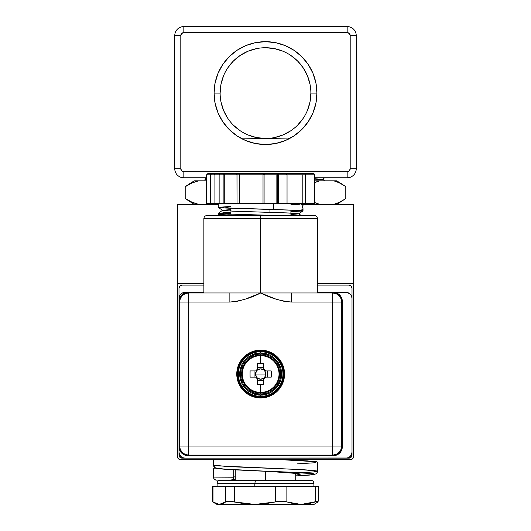 <?xml version="1.0" encoding="UTF-8"?>
<svg xmlns="http://www.w3.org/2000/svg" width="531" height="531" viewBox="0 0 531 531"><rect width="100%" height="100%" fill="white"/><g stroke="black" fill="none" stroke-linecap="round" stroke-linejoin="round"><path stroke-width="0.8" d="M315.932 83.062L316.921 93.098L315.932 83.062L313.005 73.417L308.259 64.53L301.86 56.737L294.068 50.339L285.18 45.586L275.529 42.659L265.5 41.677L255.471 42.659L245.82 45.586L236.932 50.339L229.14 56.737L222.741 64.53L217.995 73.417L215.068 83.062L214.079 93.098L215.068 103.127L217.995 112.771L222.741 121.665L229.14 129.458L236.932 135.85L245.82 140.602L255.471 143.529L265.5 144.518L275.529 143.529L285.18 140.602L294.068 135.85L301.86 129.458L308.259 121.665L313.005 112.771L315.932 103.127L316.921 93.098L310.874 93.098A45.374 45.374 0 0 0 265.5 47.724A45.374 45.374 0 0 0 220.126 93.098L214.079 93.098A51.421 51.421 0 0 1 265.5 41.677A51.421 51.421 0 0 1 316.921 93.098L310.874 93.098A45.374 45.374 0 0 0 265.5 47.724A45.374 45.374 0 0 0 220.126 93.098L221.002 84.243L223.584 75.734M307.243 63.07L301.86 56.737L294.068 50.339L285.18 45.586M223.757 63.063L229.14 56.737M206.559 177.792L183.832 177.792A9.073 9.073 0 0 1 174.759 168.719L174.759 35.623L180.805 35.623L174.759 35.623A9.073 9.073 0 0 1 183.832 26.55L347.168 26.55L347.168 32.597L347.168 26.55L347.168 32.597L183.832 32.597L183.832 26.55L347.168 26.55A9.073 9.073 0 0 1 356.241 35.623L350.195 35.623L350.195 168.719L349.312 170.856L347.168 171.739L183.832 171.739L181.688 170.856L180.805 168.719L180.805 35.623L181.688 33.486L183.832 32.597L347.168 32.597L349.312 33.486L350.195 35.623L350.195 168.719A3.027 3.027 0 0 1 347.168 171.739L183.832 171.739A3.027 3.027 0 0 1 180.805 168.719L174.759 168.719L174.759 35.623A9.073 9.073 0 0 1 183.832 26.55L347.168 26.55A9.073 9.073 0 0 1 356.241 35.623L356.241 168.719A9.073 9.073 0 0 1 347.168 177.792L314.764 177.792L347.168 177.792L347.168 171.739L347.168 177.792A9.073 9.073 0 0 0 356.241 168.719L350.195 168.719A3.027 3.027 0 0 1 347.168 171.739L183.832 171.739A3.027 3.027 0 0 1 180.805 168.719L180.805 35.623A3.027 3.027 0 0 1 183.832 32.597L183.832 26.55A9.073 9.073 0 0 0 174.759 35.623L174.759 168.719A9.073 9.073 0 0 0 183.832 177.792L206.559 177.792L183.832 177.792L183.832 171.739L183.832 177.792A9.073 9.073 0 0 1 174.759 168.719L180.805 168.719L180.805 35.623A3.027 3.027 0 0 1 183.832 32.597L347.168 32.597A3.027 3.027 0 0 1 350.195 35.623L350.195 168.719L356.241 168.719A9.073 9.073 0 0 1 347.168 177.792L314.764 177.792M215.068 103.127L214.079 93.098A51.421 51.421 0 0 0 265.5 144.518A51.421 51.421 0 0 0 316.921 93.098L315.932 103.127L313.005 112.771L311.498 116.083M236.932 135.85L231.768 131.907M219.502 116.083L217.995 112.771M220.126 93.111L214.079 93.098L215.068 83.062L217.385 74.944M236.932 50.339L245.82 45.586L255.471 42.659L265.5 41.677L275.529 42.659M347.168 26.55A9.073 9.073 0 0 1 356.241 35.623L356.241 168.719L350.195 168.719M356.241 168.719L356.241 35.623L350.195 35.623A3.027 3.027 0 0 0 347.168 32.597M303.214 67.875L297.586 61.012L290.722 55.377M240.277 55.377L233.414 61.012L227.786 67.875M292.09 129.856L293.251 128.993M293.411 128.867L294.99 127.579M240.291 55.37L248.136 51.175L256.646 48.593M265.487 47.724L274.354 48.593L282.864 51.175M303.228 67.888L307.416 75.734L309.998 84.243M220.126 93.098A45.374 45.374 0 0 0 265.5 138.465A45.374 45.374 0 0 0 310.874 93.098A45.374 45.374 0 0 0 265.5 47.724A45.374 45.374 0 0 0 220.126 93.098A45.374 45.374 0 0 0 265.5 138.465A45.374 45.374 0 0 0 310.874 93.098A45.374 45.374 0 0 1 265.5 138.465A45.374 45.374 0 0 1 220.126 93.098L214.079 93.098A51.421 51.421 0 0 1 265.5 41.677A51.421 51.421 0 0 1 316.921 93.098L310.874 93.098L309.998 101.945L307.416 110.461M303.234 118.294L297.586 125.177M290.722 130.812L282.864 135.013L274.354 137.595M242.076 138.87L265.5 138.465L256.646 137.595L248.136 135.013M240.304 130.832L233.414 125.177M227.786 118.313L223.584 110.461L221.002 101.945M317.458 285.114L348.986 285.114A3.027 3.027 0 0 1 352.007 288.134L352.007 455.107A3.027 3.027 0 0 1 348.986 458.134L351.124 457.244L352.007 455.107L352.007 288.134L351.124 285.997L348.986 285.114A3.027 3.027 0 0 1 352.007 288.134L351.781 286.979L350.141 285.339M203.864 285.114L182.014 285.114A3.027 3.027 0 0 0 178.993 288.134L178.993 455.107L178.993 288.134A3.027 3.027 0 0 1 182.014 285.114L179.876 285.997L178.993 288.134L178.993 455.107L179.876 457.244L182.014 458.134L348.986 458.134L351.124 457.244L351.781 456.262M180.859 457.901L179.219 456.262L178.993 455.107A3.027 3.027 0 0 0 182.014 458.134L348.986 458.134A3.027 3.027 0 0 0 352.007 455.107L352.007 288.134M303.009 204.349L353.52 204.349L353.52 283.6L353.52 204.349L303.009 204.349L353.52 204.349L353.52 283.6L317.458 283.6L353.52 283.6L353.294 457.775L351.655 459.415L350.5 459.64L180.5 459.64A3.027 3.027 0 0 1 177.48 456.62L177.48 283.6L177.48 456.62L178.363 458.757L180.5 459.64A3.027 3.027 0 0 1 177.48 456.62L177.48 204.349L177.48 283.6L203.864 283.6L177.48 283.6L177.48 204.349L218.314 204.349M353.52 283.6L353.52 456.62A3.027 3.027 0 0 1 350.5 459.64L180.5 459.64L350.5 459.64A3.027 3.027 0 0 0 353.52 456.62L353.52 283.6L317.458 283.6M182.014 285.114L180.859 285.339L179.219 286.979M179.106 453.262L180.759 456.361L182.724 457.669L185.04 458.134A6.047 6.047 0 0 1 178.993 452.08L178.993 298.422A6.047 6.047 0 0 1 185.04 292.369L182.724 292.833L180.759 294.141L179.451 296.106L178.993 298.422L178.993 452.08A6.047 6.047 0 0 0 185.04 458.134L345.96 458.134L348.276 457.669L350.241 456.361L351.549 454.397L352.007 452.08A6.047 6.047 0 0 1 345.96 458.134L347.141 458.014L345.96 458.134A6.047 6.047 0 0 0 352.007 452.08L352.007 298.422A6.047 6.047 0 0 0 345.96 292.369A6.047 6.047 0 0 1 352.007 298.422L351.549 296.106L350.241 294.141L347.141 292.488L317.458 292.369L333.256 292.369A9.073 9.073 0 0 1 342.329 301.442L342.329 446.637A9.073 9.073 0 0 1 333.256 455.711L188.067 455.711A9.073 9.073 0 0 1 178.993 446.637L178.993 301.442A9.073 9.073 0 0 1 188.067 292.369L185.04 292.369A6.047 6.047 0 0 0 178.993 298.422L178.993 452.08L179.451 454.397M351.894 297.241L351.549 296.106M349.318 293.391L348.276 292.833M182.724 292.833L180.759 294.141M181.682 457.111L182.724 457.669M348.276 457.669L350.241 456.361M215.778 468.156L213.475 468.156L215.778 468.156L213.475 468.156L213.475 477.117L233.74 477.037L233.74 469.822L233.74 477.21L235.253 476.619M230.925 480.07L216.701 480.13C215.002 480.25 213.927 479.281 213.475 477.23L213.475 468.156L214.909 467.698L213.475 468.156L213.827 478.59L213.475 477.117L233.74 477.21L235.253 476.626L233.74 477.21L232.757 479.447L231.403 480.057L233.454 478.524M317.511 471.136L317.525 462.103L307.27 460.875L280.541 459.64L316.668 461.751L314.073 462.806L297.26 463.862L314.073 462.806L316.668 461.751L280.541 459.64M213.475 459.64L213.475 465.116L216.754 465.813L301.907 469.643L313.463 470.406L317.525 471.176L313.463 470.406L301.907 469.643L216.754 465.813L213.475 465.116L213.475 459.64L213.475 465.116L227.753 466.583L299.331 469.51L317.253 470.977M259.201 470.931L308.703 473.26L313.423 474.601L295.747 475.949L309.58 475.072L314.505 474.196C315.089 473.207 292.574 472.225 266.934 471.236L232.425 469.749C219.409 468.9 214.166 468.402 216.681 468.269L229.731 469.603L310.622 473.433L314.498 474.196L313.562 474.581L295.747 475.949L313.761 474.595L316.098 473.805L317.299 472.338L317.525 471.176L313.257 471.959L301.17 472.749M232.266 479.739L232.757 479.447M298.601 473.599L265.527 471.176L295.548 473.187L295.747 475.192L295.561 473.187L265.593 471.183M213.827 478.59L215.632 480.004L213.827 478.59M214.099 466.935L213.475 465.116L213.86 466.576L215.639 468.063M216.701 480.13L215.632 480.004M214.796 467.619L219.761 468.873L266.841 471.249C287.185 472.232 298.336 473.214 300.287 474.19L295.747 475.199M216.681 468.269L216.157 468.203M215.015 467.765L214.531 467.406M213.86 466.576L213.475 465.236L214.942 467.718M313.894 486.303L313.894 483.276L254.847 483.276L254.847 486.303L254.847 483.276L217.106 483.276C217.292 481.444 218.301 480.436 220.126 480.25L255.517 480.25L254.847 483.276L217.106 483.276L217.106 486.303M318.261 501.204L318.56 486.303L315.348 486.303L315.348 501.934L308.279 503.793L301.11 504.45L318.261 501.204L315.348 501.934L315.348 486.303L286.866 486.303L286.866 501.934L293.942 503.793L301.11 504.45L308.279 503.793L315.348 501.934L315.348 486.303L275.317 486.303L275.317 501.934L281.563 501.204L286.866 501.934L284.45 501.39L278.43 501.39L265.142 503.793L275.317 501.934C279.784 500.979 283.64 500.979 286.866 501.934L301.11 504.45L293.942 503.793L286.866 501.934L286.866 486.303L275.317 486.303L275.317 501.934L275.317 486.303L234.357 486.303L234.357 501.934L244.525 503.793L254.834 504.45L265.142 503.793L249.663 504.284L228.801 501.204L254.834 504.45L313.96 504.45L318.009 501.934L314.916 503.793M318.547 486.303L225.463 486.303L225.463 501.934L228.801 501.204L226.777 501.39L222.37 503.793L225.463 501.934C227.009 500.979 229.969 500.979 234.357 501.934L234.357 486.303L225.463 486.303L225.463 501.934L225.463 486.303L212.991 486.303L212.991 501.934L216.084 503.793L219.23 504.45L222.37 503.793L217.65 504.284L214.743 503.129L212.991 501.934L212.739 501.204L212.991 501.934L219.23 504.45L313.921 504.45M275.317 486.303L212.44 486.303L212.44 501.337M225.463 486.303L212.991 486.303L212.991 501.934L212.991 486.303L212.453 486.303M214.743 503.129L217.04 504.45L254.834 504.45L275.317 501.934M311.77 504.45L219.23 504.45L225.463 501.934M217.079 504.45L219.23 504.45M255.517 480.25L309.759 480.25L255.517 480.25L254.847 483.276L255.517 480.25L310.662 480.25M310.874 480.25C312.699 480.436 313.708 481.444 313.894 483.276L254.847 483.276L254.847 486.303M335.028 292.548L336.727 293.059L333.256 292.369L345.96 292.369A6.047 6.047 0 0 1 352.007 298.422L352.007 452.08A6.047 6.047 0 0 1 345.96 458.134L185.04 458.134L347.141 458.014M336.727 293.059L338.3 293.902L340.802 296.404L342.156 299.676L342.329 301.442L342.329 446.637L341.639 450.109L339.674 453.056L336.727 455.021L333.256 455.711L188.067 455.711L184.589 455.021L181.648 453.056L179.684 450.109L178.993 446.637L178.993 301.442L179.684 297.971L181.648 295.03L184.589 293.059L188.067 292.369L183.859 292.488M291.459 302.053C280.667 301.05 270.405 298.024 260.661 292.973L188.671 292.973A9.073 9.073 0 0 0 179.597 302.053A9.073 9.073 0 0 1 188.671 292.973L188.671 446.033L188.671 302.053L229.863 302.053L179.597 302.053L179.597 446.033A9.073 9.073 0 0 0 188.671 455.107A9.073 9.073 0 0 1 179.597 446.033L332.652 446.033L188.671 446.033L188.671 455.107L332.652 455.107A9.073 9.073 0 0 0 341.725 446.033L341.725 302.053A9.073 9.073 0 0 0 332.652 292.973L291.459 292.973L291.459 302.053L332.652 302.053L332.652 292.973L260.661 292.973C250.917 298.024 240.649 301.05 229.863 302.053L229.863 292.973L229.863 302.053C240.649 301.05 250.917 298.024 260.661 292.973C270.405 298.024 280.667 301.05 291.459 302.053L291.459 292.973L291.459 302.053L332.652 302.053L332.652 446.033L341.725 446.033A9.073 9.073 0 0 1 332.652 455.107L332.652 292.973A9.073 9.073 0 0 1 341.725 302.053L341.035 298.575L339.07 295.634L336.123 293.67L332.652 292.973C338.121 293.55 341.148 296.577 341.725 302.053L332.652 302.053L332.652 292.973L188.671 292.973L185.2 293.67L182.252 295.634L180.288 298.575L179.597 302.053C180.175 296.577 183.195 293.55 188.671 292.973L188.671 302.053L179.597 302.053L179.597 446.033L180.288 449.505L182.252 452.445L185.2 454.417L188.671 455.107L332.652 455.107L336.123 454.417L339.07 452.445L341.035 449.505L341.725 446.033L341.725 302.053L332.652 302.053L332.652 446.033L188.671 446.033L188.671 302.053L179.597 302.053L179.597 446.033L188.671 446.033L188.671 455.107C183.195 454.529 180.175 451.503 179.597 446.033L188.671 446.033L188.671 455.107L332.652 455.107L332.652 446.033L341.725 446.033C341.148 451.503 338.121 454.529 332.652 455.107L332.652 446.033L341.725 446.033L341.725 302.053L291.459 302.053L283.435 301.157L275.669 299.019L260.661 292.973L245.654 299.019L237.888 301.157L229.863 302.053L229.863 292.973L260.661 292.973L260.661 218.566L203.864 218.566C204.05 216.734 205.059 215.725 206.891 215.54L260.661 215.54L260.661 218.566L317.458 218.566L203.864 218.566L203.864 292.973M260.661 395.051L260.661 397.633A23.59 23.59 0 0 0 284.251 374.043A23.59 23.59 0 0 0 260.661 350.447L260.661 350.141A23.895 23.895 0 0 1 284.556 374.043A23.895 23.895 0 0 1 260.661 397.938L260.661 397.633A23.59 23.59 0 0 1 237.065 374.043A23.59 23.59 0 0 1 260.661 350.447L260.661 350.978A23.059 23.059 0 0 1 283.72 374.043A23.059 23.059 0 0 1 260.661 397.102L260.661 396.338A22.295 22.295 0 0 0 282.957 374.043A22.295 22.295 0 0 0 260.661 351.748L260.661 350.978A23.059 23.059 0 0 1 283.72 374.043A23.059 23.059 0 0 1 260.661 397.102L260.661 396.338A22.295 22.295 0 0 1 238.366 374.043A22.295 22.295 0 0 1 260.661 351.748L260.661 353.029L266.542 353.872L269.867 355.153L273.266 357.23L276.492 360.224L279.2 364.153L281.025 368.866L281.676 374.043L281.025 379.214L279.2 383.926L276.492 387.856L273.266 390.849L269.867 392.927L266.542 394.214L260.661 395.051L254.774 394.214L251.455 392.927L248.05 390.849L244.831 387.856L242.123 383.926L240.297 379.214L239.647 374.043L240.297 368.866L242.123 364.153L244.831 360.224L248.05 357.23L251.455 355.153L254.774 353.872L260.661 353.029C267.02 352.206 281.291 358.511 281.676 374.043C281.257 389.615 267.033 395.847 260.661 395.051C254.303 395.874 240.032 389.575 239.647 374.043C240.065 358.471 254.289 352.232 260.661 353.029C267.02 352.206 281.291 358.511 281.676 374.043C281.257 389.615 267.033 395.847 260.661 395.051L260.661 396.338A22.295 22.295 0 0 0 282.957 374.043A22.295 22.295 0 0 0 260.661 351.748L260.661 353.029C254.289 352.232 240.065 358.471 239.647 374.043C240.032 389.575 254.303 395.874 260.661 395.051L260.661 396.338A22.295 22.295 0 0 1 238.366 374.043A22.295 22.295 0 0 1 260.661 351.748L260.661 350.978A23.059 23.059 0 0 1 283.72 374.043A23.059 23.059 0 0 1 260.661 397.102A23.059 23.059 0 0 1 237.603 374.043A23.059 23.059 0 0 1 260.661 350.978A23.059 23.059 0 0 0 237.603 374.043A23.059 23.059 0 0 0 260.661 397.102L260.661 397.633A23.59 23.59 0 0 0 284.251 374.043A23.59 23.59 0 0 0 260.661 350.447L260.661 353.029M260.661 392.854L260.661 394.135C254.78 394.945 240.835 388.918 240.563 374.043C240.835 359.168 254.78 353.135 260.661 353.945L260.661 354.396L260.661 353.945C266.535 353.135 280.481 359.168 280.76 374.043C280.481 388.918 266.535 394.945 260.661 394.135L266.29 393.332L269.469 392.104L272.715 390.119L275.801 387.252L278.39 383.495L280.136 378.988L280.76 374.043L280.136 369.091L278.39 364.585L275.801 360.828L272.715 357.96L269.469 355.976L266.29 354.748L260.661 353.945L255.033 354.748L251.853 355.976L248.601 357.96L245.521 360.828L242.926 364.585L241.18 369.091L240.563 374.043L241.18 378.988L242.926 383.495L245.521 387.252L248.601 390.119L251.853 392.104L255.033 393.332L260.661 394.135C254.78 394.945 240.835 388.918 240.563 374.043C240.835 359.168 254.78 353.135 260.661 353.945L260.661 355.226M260.661 397.938L260.661 397.633A23.59 23.59 0 0 1 237.065 374.043A23.59 23.59 0 0 1 260.661 350.447L265.321 350.606L269.808 351.967L273.936 354.17L277.56 357.144L280.527 360.761L282.738 364.897L284.098 369.377L284.556 374.043L284.098 378.703L282.738 383.183L280.527 387.318L277.56 390.935L273.936 393.909L269.808 396.119L265.321 397.48L260.661 397.938A23.895 23.895 0 0 1 236.766 374.043A23.895 23.895 0 0 1 260.661 350.141A23.895 23.895 0 0 1 284.556 374.043A23.895 23.895 0 0 1 260.661 397.938L255.995 397.48L251.515 396.119L247.386 393.909L243.762 390.935L240.789 387.318L238.585 383.183L237.224 378.703L236.766 374.043L237.224 369.377L238.585 364.897L240.789 360.761L243.762 357.144L247.386 354.17L251.515 351.967L255.995 350.606L260.661 350.141L260.661 350.978A23.059 23.059 0 0 0 237.603 374.043A23.059 23.059 0 0 0 260.661 397.102L260.661 397.633A23.59 23.59 0 0 0 284.251 374.043A23.59 23.59 0 0 0 260.661 350.447A23.59 23.59 0 0 0 237.065 374.043A23.59 23.59 0 0 0 260.661 397.633L260.661 397.938A23.895 23.895 0 0 1 236.766 374.043A23.895 23.895 0 0 1 260.661 350.141M203.864 292.369L186.295 292.548M179.166 299.676L179.684 297.971M342.156 448.41L341.639 450.109M186.295 455.538L184.589 455.021M260.661 215.54L314.432 215.54C316.264 215.725 317.272 216.734 317.458 218.566L260.661 218.566L260.661 215.54L206.891 215.54L260.661 215.54L260.661 292.973L260.661 218.566M260.661 292.973L298.688 292.973M302.849 209.413L300.964 210.163C302.929 210.15 303.473 209.161 302.597 207.203L303.009 208.749L302.597 207.203L303.009 203.572M298.614 210.402L297.645 210.422M295.435 210.482L292.9 210.588M230.414 206.513L218.447 207.276L220.365 207.714L273.657 209.453L273.657 203.572L273.657 209.453L302.869 210.761L291.34 211.69M218.447 207.276L228.403 208.145L298.356 210.322L302.723 210.973L290.908 211.703L296.232 210.21M218.453 213.21L228.383 214.079L279.14 215.54L228.383 214.079L218.453 213.21L230.414 212.44L222.967 212.778M241.339 215.54L234.35 215.32L241.339 215.54M231.231 215.214L234.35 215.32L231.231 215.214M220.365 214.67L228.403 215.108L220.365 214.67C218.168 214.438 217.664 214.265 218.845 214.146L218.566 214.444L220.365 214.67M226.432 213.628L222.768 213.814M218.314 214.325L218.347 213.256L222.582 210.289L232.611 211.159L286.461 212.898L298.741 213.767L290.908 214.537L298.741 213.86L288.698 212.991L234.848 211.252L222.582 210.382L230.414 209.612L222.582 210.289M206.559 174.838L206.559 203.572L206.632 174.838L214.053 174.838L214.053 203.572L210.634 203.572L210.634 174.838L223.139 174.838A1.513 1.44 -90 0 1 224.58 173.325L224.261 174.838L223.139 174.838L223.139 203.572L224.261 203.572L224.261 174.838L239.362 174.838L239.362 203.572L237.018 203.572L237.018 174.838L264.093 174.838L264.093 203.572L263.018 203.572L263.018 174.838L276.85 174.838L276.85 203.572L277.633 203.572L277.633 174.838L276.85 174.838L277.169 173.325L277.633 174.838L276.85 174.838L277.169 173.325L278.29 174.838L277.633 174.838L277.169 173.325L224.58 173.325L224.261 174.838L223.139 174.838A1.513 1.44 -90 0 1 224.58 173.325L220.186 173.438M269.94 212.347L269.94 209.353M206.592 203.572L210.634 203.572L210.727 174.254L210.634 174.838L214.053 174.838L214.139 174.254L214.053 174.838L219.137 174.838L219.263 174.254L219.137 174.838L223.139 174.838L223.139 203.572L237.018 203.572L236.979 174.254L237.018 174.838L239.362 174.838L239.322 174.254L239.362 174.838L263.018 174.838L263.11 174.254L263.018 174.838L264.093 174.838L264.179 174.254L264.093 174.838L276.85 174.838L276.85 203.572L287.039 203.572L287.039 174.838L305.617 174.838L305.617 203.572L302.199 203.572L302.199 174.838L314.764 174.838L313.25 173.325L284.915 173.438M223.186 173.325L215.221 173.325L223.186 173.325L215.221 173.325L214.398 173.763L215.221 173.325L214.053 174.838L219.137 174.838L219.137 203.572L210.634 203.572L210.634 174.838L211.809 173.325L208.072 173.325L206.632 174.838L210.634 174.838L206.632 174.838L206.632 203.572L214.053 203.572L214.053 174.838L214.053 203.572L224.261 203.572L224.261 174.838L237.018 174.838L236.481 173.325L220.843 173.325L219.137 174.838L219.137 203.572L223.139 203.572L223.139 174.838A1.513 1.44 -90 0 1 224.58 173.325L224.261 174.838L219.137 174.838L219.137 203.572L214.053 203.572M277.633 203.572L278.29 203.572L278.29 174.838L276.85 174.838L276.85 203.572L277.633 203.572L277.633 174.838L277.633 203.572L278.29 203.572L278.29 174.838L287.039 174.838L286.541 173.763L285.333 173.325L277.169 173.325A1.513 1.122 90 0 1 278.29 174.838L302.199 174.838L301.668 173.325L302.199 174.838L305.617 174.838L305.079 173.325L305.617 174.838L314.372 174.838L314.372 203.572L314.724 203.572M302.849 204.986L300.964 204.236C302.929 204.249 303.473 205.238 302.597 207.203L303.009 205.656M299.491 204.256L290.908 204.754M221.56 213.887L218.845 214.146M237.058 173.325L236.408 173.438M211.358 173.438L210.98 173.763L211.358 173.438M210.727 174.254L210.98 173.763L210.727 174.254M215.221 173.325L211.809 173.325M219.263 174.254L219.635 173.763L219.263 174.254M236.859 173.763L236.979 174.254L236.859 173.763M239.322 174.254L239.202 173.763L239.322 174.254M263.741 173.438L263.363 173.763L263.741 173.438M263.11 174.254L263.363 173.763L263.11 174.254M264.816 173.438L264.431 173.763L264.816 173.438M264.179 174.254L264.431 173.763L264.179 174.254M286.913 174.254L287.039 174.838L285.333 173.325L286.913 174.254M314.372 174.838L314.372 203.572L302.199 203.572L314.372 203.572L314.372 174.838A1.513 1.122 -90 0 0 313.25 173.325L305.079 173.325L305.617 174.838L305.617 203.572L305.617 174.838L314.372 174.838A1.513 1.122 -90 0 0 313.25 173.325L249.524 173.325M309.513 173.325L309.958 173.438M285.333 173.325L265.261 173.325L264.093 174.838L264.093 203.572L264.093 174.838L276.85 174.838L277.169 173.325A1.513 1.122 90 0 1 278.29 174.838L278.29 203.572L302.199 203.572L302.199 174.838L301.668 173.325L235.419 173.325M255.537 173.325L238.824 173.325L239.362 174.838L263.018 174.838L263.018 203.572L239.362 203.572L239.362 174.838L239.362 203.572L276.85 203.572L263.018 203.572L263.018 174.838L264.192 173.325L220.843 173.325M278.29 203.572L287.039 203.572L287.039 174.838L302.199 174.838L302.199 203.572L287.039 203.572L287.039 174.838L277.633 174.838L277.169 173.325M257.13 173.325L257.575 173.438M224.261 203.572L237.018 203.572L237.018 174.838L224.261 174.838L224.261 203.572L237.018 203.572M279.034 374.043A18.373 18.373 0 0 0 260.661 355.664A18.373 18.373 0 0 1 279.034 374.043A18.373 18.373 0 0 1 260.661 392.416L260.661 384.643A46.92 20.935 180 0 1 257.542 384.597L257.542 380.621L263.774 380.621L263.774 384.597A46.92 20.935 180 0 1 260.661 384.643A46.92 20.935 180 0 1 257.542 384.597L257.542 378.902A5.768 5.768 0 0 1 255.803 377.156L256.559 377.156L255.511 374.043L260.661 374.043L255.511 374.043L256.559 370.923L257.542 369.941C259.619 368.547 261.697 368.547 263.774 369.941L264.757 370.923L265.805 374.043L260.661 374.043L265.805 374.043L264.757 377.156L265.52 377.156A5.768 5.768 0 0 1 263.774 378.902L263.774 384.597A46.92 20.935 180 0 1 260.661 384.643L260.661 392.416A18.373 18.373 0 0 1 242.289 374.043L241.605 374.043A19.056 19.056 0 0 0 260.661 393.099A19.056 19.056 0 0 0 279.718 374.043L279.034 374.043A18.373 18.373 0 0 1 260.661 392.416A18.373 18.373 0 0 1 242.289 374.043L241.605 374.043A19.056 19.056 0 0 0 260.661 393.099A19.056 19.056 0 0 0 279.718 374.043L279.352 370.326L278.264 366.748L276.505 363.456L274.135 360.569L271.248 358.193L267.956 356.434L264.378 355.352L260.661 354.987L256.944 355.352L253.367 356.434L250.074 358.193L247.187 360.569L244.818 363.456L243.052 366.748L241.97 370.326L241.605 374.043L241.97 377.76L243.052 381.331L244.818 384.63L247.187 387.517L250.074 389.887L253.367 391.646L256.944 392.728L260.661 393.099L264.378 392.728L267.956 391.646L271.248 389.887L274.135 387.517L276.505 384.63L278.264 381.331L279.352 377.76L279.718 374.043L279.034 374.043A18.373 18.373 0 0 0 260.661 355.664L260.661 363.436A46.92 20.935 -0 0 1 263.774 363.483L263.774 369.184A5.768 5.768 0 0 1 265.52 370.923L271.222 370.923L271.268 374.043L271.222 377.156L265.52 377.156A5.768 5.768 0 0 1 263.774 378.902L263.774 384.597A46.92 20.935 180 0 1 260.661 384.643A46.92 20.935 180 0 1 257.542 384.597L257.542 378.902A5.768 5.768 0 0 1 255.803 377.156L250.101 377.156L250.055 374.043L250.101 370.923L255.803 370.923A5.768 5.768 0 0 1 257.542 369.184L257.542 363.483A46.92 20.935 -0 0 1 260.661 363.436A46.92 20.935 -0 0 1 263.774 363.483L263.774 369.184A5.768 5.768 0 0 1 265.52 370.923L271.222 370.923A46.92 20.935 90 0 1 271.222 377.156L265.52 377.156A5.768 5.768 0 0 1 263.774 378.902L263.774 378.138L260.661 379.187L257.542 378.138L257.542 378.902A5.768 5.768 0 0 1 255.803 377.156L250.101 377.156A46.92 20.935 -90 0 1 250.101 370.923L255.803 370.923A5.768 5.768 0 0 1 257.542 369.184L257.542 363.483A46.92 20.935 -0 0 1 260.661 363.436A46.92 20.935 -0 0 1 263.774 363.483L263.774 367.465L257.542 367.465L257.542 363.483A46.92 20.935 -0 0 1 260.661 363.436L260.661 355.664A18.373 18.373 0 0 0 242.289 374.043L241.605 374.043A19.056 19.056 0 0 1 260.661 354.987A19.056 19.056 0 0 1 279.718 374.043L279.034 374.043A18.373 18.373 0 0 1 260.661 392.416A18.373 18.373 0 0 1 242.289 374.043A18.373 18.373 0 0 1 260.661 355.664L260.661 363.436M250.101 377.156A46.92 20.935 -90 0 1 250.101 370.923L254.083 370.923L254.083 377.156L250.101 377.156L256.559 377.156L255.511 374.043L256.559 370.923L255.803 370.923A5.768 5.768 0 0 1 257.542 369.184L257.542 369.941L260.661 368.892L263.774 369.941L263.774 369.184A5.768 5.768 0 0 1 265.52 370.923L264.757 370.923L265.805 374.043L264.757 377.156L271.222 377.156L267.239 377.156L267.239 370.923L271.222 370.923A46.92 20.935 90 0 1 271.222 377.156M241.605 374.043A19.056 19.056 0 0 1 260.661 354.987A19.056 19.056 0 0 1 279.718 374.043A19.056 19.056 0 0 1 260.661 393.099A19.056 19.056 0 0 1 241.605 374.043A19.056 19.056 0 0 1 260.661 354.987A19.056 19.056 0 0 1 279.718 374.043M257.542 380.621L263.774 380.621L257.542 380.621M263.774 367.465L257.542 367.465L263.774 367.465M254.083 370.923L254.083 377.156L254.083 370.923M267.239 377.156L267.239 370.923L267.239 377.156M263.774 384.597L263.774 378.138C261.697 379.532 259.619 379.532 257.542 378.138L256.559 377.156A5.151 5.151 0 0 0 257.542 378.138L257.542 384.597M257.542 363.483L257.542 369.941A5.151 5.151 0 0 0 256.559 370.923A5.151 5.151 0 0 1 265.805 374.043L255.511 374.043A5.151 5.151 0 0 1 256.559 370.923L250.101 370.923M263.774 378.902L263.774 378.138A5.151 5.151 0 0 0 264.757 377.156L263.774 378.138A5.151 5.151 0 0 1 257.542 378.138L257.542 378.902M271.222 370.923L264.757 370.923A5.151 5.151 0 0 0 263.774 369.941L263.774 363.483M265.5 471.176L265.5 480.25M314.764 182.578A121.898 57.746 -90 0 1 319.755 180.819L333.78 180.819L319.755 180.819L314.764 182.578L319.755 180.819L333.78 180.819L339.196 182.77L344.5 185.797A140.35 140.35 0 0 0 336.627 180.819L333.78 180.819L339.196 182.77L344.5 185.797A140.35 140.35 0 0 0 336.627 180.819L333.78 180.819L336.627 180.819A140.35 140.35 0 0 1 344.5 185.797A121.898 57.746 -90 0 1 345.794 186.72L345.794 198.441A121.898 57.746 -90 0 1 344.5 199.364A140.35 140.35 0 0 1 336.627 204.349A140.35 140.35 0 0 0 344.5 199.364L339.196 202.397L333.78 204.349L339.196 202.397L344.5 199.364A140.35 140.35 0 0 1 336.627 204.349M186.5 185.797A121.898 57.746 90 0 0 185.206 186.72L191.791 183.089L198.541 180.819L194.373 180.819A140.35 140.35 0 0 0 186.5 185.797A121.898 57.746 90 0 0 185.206 186.72L191.791 183.089L198.541 180.819L194.373 180.819A140.35 140.35 0 0 0 186.5 185.797A121.898 57.746 90 0 0 185.206 186.72A121.898 64.092 90 0 1 198.541 180.819L194.373 180.819A140.35 140.35 0 0 0 186.5 185.797M198.541 204.349A121.898 64.092 90 0 1 185.206 198.441L191.791 202.072L198.541 204.349L191.791 202.072L185.206 198.441A121.898 57.746 90 0 0 186.5 199.364A140.35 140.35 0 0 0 194.373 204.349A140.35 140.35 0 0 1 186.5 199.364L191.804 202.397M206.479 177.792L205.012 179.226L206.559 179.027L205.006 179.246L206.559 179.458M319.549 180.819L324.521 180.819L322.961 179.286L314.764 179.83L322.961 179.319L324.521 177.792M320.85 180.819L320.246 180.819M265.5 144.518L267.139 144.492M266.96 138.445L290.497 138.033M319.755 180.819L314.764 180.819M206.559 180.819L198.541 180.819M333.78 180.819A121.898 57.746 -90 0 1 344.5 185.797A121.898 57.746 -90 0 1 345.794 186.72L345.794 198.441A121.898 57.746 -90 0 1 344.5 199.364A121.898 57.746 -90 0 1 333.78 204.349M319.755 204.349L314.764 202.59L319.755 204.349A121.898 57.746 -90 0 1 314.764 202.583M216.927 203.572L214.106 204.349L216.927 203.572A121.898 64.092 90 0 1 214.106 204.349M186.5 199.364A121.898 57.746 90 0 1 185.206 198.441L185.206 186.72L185.206 198.441A121.898 57.746 90 0 0 186.5 199.364A140.35 140.35 0 0 0 194.373 204.349M214.079 93.098A51.421 51.421 0 0 0 265.5 144.518A51.421 51.421 0 0 0 316.921 93.098M180.805 168.719L174.759 168.719M183.832 177.792L183.832 171.739M347.168 171.739L347.168 177.792M174.759 35.623L180.805 35.623M183.832 32.597L183.832 26.55M356.241 35.623L350.195 35.623M178.993 455.107A3.027 3.027 0 0 0 182.014 458.134L348.986 458.134M203.864 283.6L177.48 283.6M233.74 469.822L233.74 477.21C233.401 479.208 232.465 480.157 230.925 480.077M213.475 477.117L233.74 477.037M213.475 468.156L214.909 467.698M232.505 479.639L235.253 479.261L232.399 479.705M286.866 486.303L286.866 501.934M234.357 486.303L234.357 501.934M318.009 486.303L315.348 486.303M295.747 483.276L254.847 483.276M345.96 458.134L185.04 458.134A6.047 6.047 0 0 1 178.993 452.08L178.993 298.422A6.047 6.047 0 0 1 185.04 292.369M260.661 396.338A22.295 22.295 0 0 0 282.957 374.043A22.295 22.295 0 0 0 260.661 351.748A22.295 22.295 0 0 0 238.366 374.043A22.295 22.295 0 0 0 260.661 396.338M260.661 353.945C266.535 353.135 280.481 359.168 280.76 374.043C280.481 388.918 266.535 394.945 260.661 394.135M229.863 292.973L188.671 292.973L188.671 302.053L229.863 302.053M188.067 292.369A9.073 9.073 0 0 0 178.993 301.442L178.993 446.637A9.073 9.073 0 0 0 188.067 455.711L333.256 455.711A9.073 9.073 0 0 0 342.329 446.637L342.329 301.442A9.073 9.073 0 0 0 333.256 292.369L317.458 292.369M273.657 203.572L273.657 209.453L224.679 207.986L230.414 206.506M240.961 214.504L273.657 215.54M230.414 213.469L220.299 213.986L218.885 214.504L241.393 215.54M210.634 203.572L206.632 203.572L206.632 174.838M265.261 173.325L264.192 173.325M305.079 173.325L301.668 173.325M219.137 203.572L223.139 203.572M263.018 203.572L239.362 203.572M264.093 203.572L276.85 203.572M302.199 203.572L287.039 203.572M305.617 203.572L314.372 203.572M260.661 384.643L260.661 392.416M260.661 355.664A18.373 18.373 0 0 0 242.289 374.043M263.774 369.941L263.774 369.184M257.542 369.184L257.542 369.941M265.805 374.043A5.151 5.151 0 0 1 264.757 377.156L265.52 377.156M255.803 377.156L256.559 377.156A5.151 5.151 0 0 1 255.511 374.043M256.559 370.923L255.803 370.923M265.52 370.923L264.757 370.923M256.559 377.156A5.151 5.151 0 0 0 257.542 378.138M263.774 378.138A5.151 5.151 0 0 0 264.757 377.156M344.5 185.797A121.898 57.746 -90 0 1 345.794 186.72L345.794 198.441A121.898 57.746 -90 0 1 344.5 199.364M206.559 179.027L205.006 179.246L205.006 180.819M314.764 178.781L322.974 179.305L314.764 179.83M185.206 198.441L185.206 186.72M231.085 480.077L216.575 480.13M317.458 292.973L317.458 218.566M303.009 208.736L303.009 210.847M230.414 211.059L230.414 208.225M314.764 203.572L314.764 174.838L313.25 173.325M290.908 213.09L290.908 209.991M301.269 215.54L298.741 213.767M218.341 207.409L222.582 210.382M302.982 210.887L298.741 213.86M218.341 214.365L220.02 215.54M218.314 207.369L218.314 203.572M295.747 459.64L295.747 460.271M295.747 473.221L295.747 480.25M235.253 469.895L235.253 480.25"/></g></svg>
